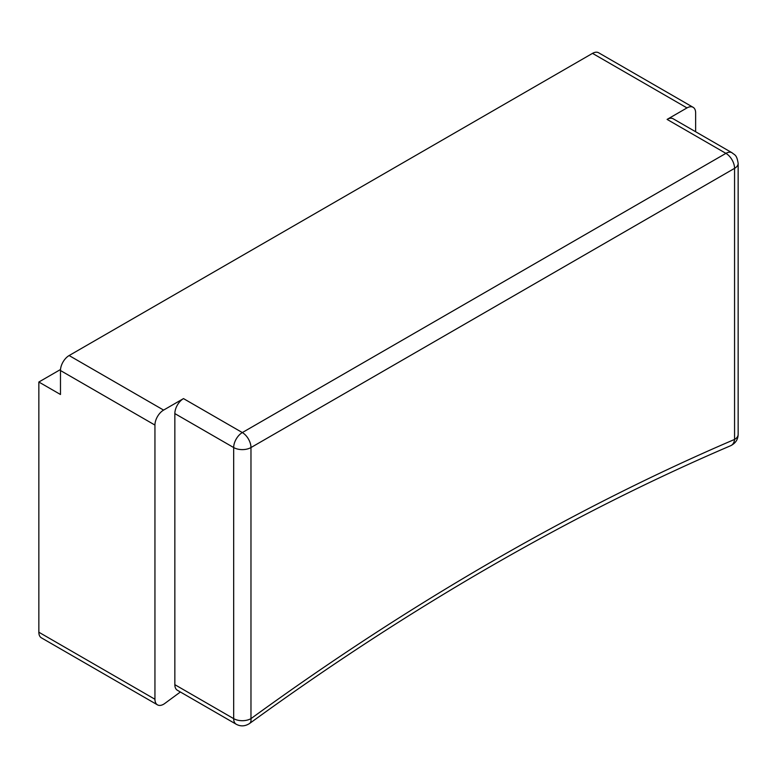 <?xml version="1.0" encoding="UTF-8"?>
<svg xmlns="http://www.w3.org/2000/svg" width="777" height="777" viewBox="0 0 777 777"><rect width="100%" height="100%" fill="white"/><g stroke="black" fill="none" stroke-linecap="round" stroke-linejoin="round"><path stroke-width="1.17" d="M38.85 632.225A12.238 7.061 120 0 0 41.385 637.83L157.478 704.856A12.238 7.061 -60 0 1 154.944 699.251L38.85 632.225L38.85 382.022L60.48 394.502L60.48 370.532L154.944 425.077L154.944 699.251M60.519 369.512L38.85 382.022M695.638 131.75L695.638 112.908A12.238 7.061 -60 0 0 693.103 107.304L598.63 52.768A12.238 7.061 120 0 0 592.521 53.37L69.124 355.545A12.238 7.061 120 0 0 60.48 370.532M157.478 704.856A12.238 7.061 -60 0 0 163.597 704.244A12.238 7.061 -60 0 0 164.802 703.457A2654.873 1532.798 -60 0 1 180.39 692.006M667.093 119.405L725.912 153.36A12.238 7.061 -60 0 1 732.031 152.758L673.203 118.794A12.238 7.061 120 0 0 667.093 119.405L686.985 107.916A12.238 7.061 -60 0 1 693.103 107.304M730.73 445.687A12.238 7.916 -113.2 0 0 734.566 439.432C654.302 473.795 573.698 514.345 492.773 561.062C411.839 607.799 331.235 660.314 250.971 718.638A12.238 6.099 54 0 1 249.514 723.533C329.448 665.462 409.693 613.17 490.238 566.666C570.765 520.172 650.932 479.846 730.73 445.687C735.537 443.24 738.014 439.491 738.15 434.44A12.238 7.061 180 0 1 734.566 439.432L734.566 168.347L250.971 447.552L250.971 718.638A12.238 7.061 180 0 1 233.673 718.638A12.238 7.061 120 0 0 236.208 724.232L177.379 690.267A12.238 7.061 120 0 1 174.844 684.673L174.844 413.587L233.673 447.552L233.673 718.638L174.844 684.673M154.944 425.077A12.238 7.061 -60 0 1 163.597 410.091L183.498 398.601A12.238 7.061 120 0 0 174.844 413.587M592.521 53.37L686.985 107.916M163.597 410.091L69.124 355.545M738.15 434.44L738.15 163.355A12.238 7.061 180 0 1 734.566 168.347A12.238 7.061 -120 0 0 725.912 153.36L242.327 432.566L183.498 398.601M233.673 447.552A12.238 7.061 -60 0 1 242.327 432.566A12.238 7.061 60 0 1 250.971 447.552A12.238 7.061 180 0 1 233.673 447.552M249.514 723.533C245.017 726.378 240.579 726.612 236.208 724.232M738.15 163.355C736.722 154.38 734.615 155.138 732.031 152.758"/></g></svg>
